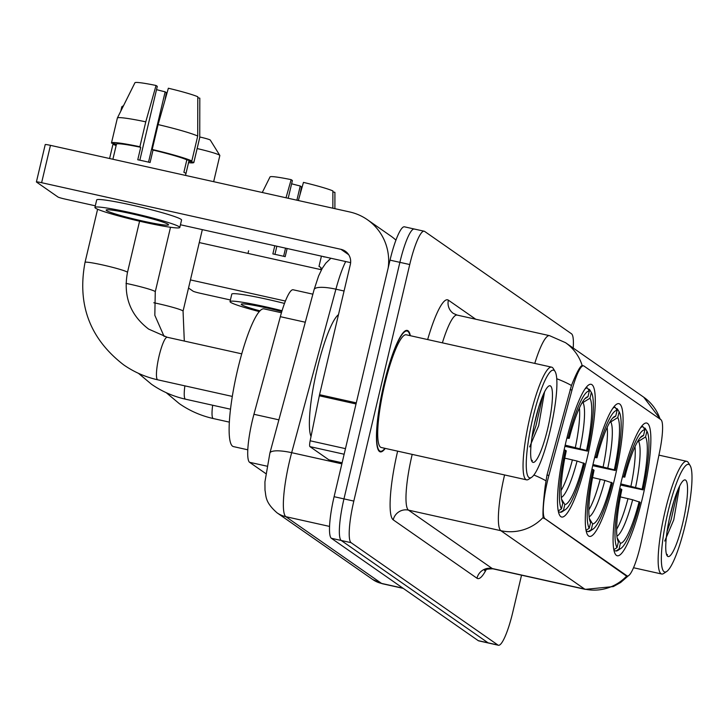 <?xml version="1.0" encoding="UTF-8"?>
<svg xmlns="http://www.w3.org/2000/svg" width="728" height="728" viewBox="0 0 728 728"><rect width="100%" height="100%" fill="white"/><g stroke="black" fill="none" stroke-linecap="round" stroke-linejoin="round"><path stroke-width="1.09" d="M614.933 477.523A67.977 12.158 102.5 0 0 618.955 403.676A67.977 12.158 102.5 0 0 593.429 462.544A67.977 12.158 102.5 0 0 589.416 536.39A67.977 12.158 102.5 0 0 614.933 477.523M587.141 458.158A67.977 12.158 102.5 0 0 591.163 384.311A67.977 12.158 102.5 0 0 565.638 443.17A67.977 12.158 102.5 0 0 561.625 517.016A67.977 12.158 102.5 0 0 587.141 458.158M642.724 496.896A67.977 12.158 102.5 0 0 646.746 423.05A67.977 12.158 102.5 0 0 621.221 481.909A67.977 12.158 102.5 0 0 617.207 555.755A67.977 12.158 102.5 0 0 642.724 496.896M640.331 545.982A34.635 6.188 102.5 0 0 641.632 540.085L659.732 451.196A34.635 6.188 102.5 0 0 660.897 419.656L583.956 366.029A34.635 6.188 102.5 0 0 583.538 365.838A34.635 6.188 102.5 0 0 571.999 390.044L548.894 475.448A34.635 6.188 102.5 0 0 544.963 518.664L626.908 575.784A34.635 6.188 102.5 0 0 627.336 575.966A34.635 6.188 102.5 0 0 640.331 545.982M265.729 473.555L249.567 462.298A38.475 6.88 -77.5 0 1 253.936 414.287L280.344 316.68A38.475 6.88 -77.5 0 1 293.166 289.78L312.876 294.176M410.337 335.708A62.208 11.12 102.5 0 0 407.261 330.43A62.208 11.12 102.5 0 0 383.911 384.293A62.208 11.12 102.5 0 0 380.234 451.87A62.208 11.12 102.5 0 0 385.258 448.393M625.798 575.584L543.143 517.435C542.606 512.694 543.297 502.202 545.217 485.958L547.01 474.984L571.453 385.503C576.521 372.763 580.098 366.093 582.173 365.501L582.646 365.693L582.173 365.501A44.89 44.053 -55.1 0 0 565.52 342.679L549.522 335.654L457.139 315.088A51.306 9.173 102.5 0 0 442.387 342.843M414.796 229.238A38.475 6.88 102.5 0 0 414.323 229.029L404.468 226.827A38.475 6.88 102.5 0 0 390.026 260.151L334.106 496.696L343.962 498.889A38.475 6.88 102.5 0 0 341.223 540.476L488.079 642.842A38.475 6.88 102.5 0 0 488.552 643.052A38.475 6.88 102.5 0 1 488.079 642.842L341.223 540.476A38.475 6.88 102.5 0 1 343.962 498.889L399.881 262.344L343.962 498.889L353.817 501.082A38.475 6.88 102.5 0 0 351.078 542.669L497.934 645.035A38.475 6.88 102.5 0 0 498.407 645.245A38.475 6.88 102.5 0 0 512.849 611.92L521.539 575.184M414.323 229.029A38.475 6.88 102.5 0 0 399.881 262.344A38.475 6.88 102.5 0 1 414.323 229.029L424.178 231.222A38.475 6.88 102.5 0 0 409.737 264.537L353.817 501.082M573.209 348.039A38.475 6.88 102.5 0 0 571.507 333.788L424.651 231.431A38.475 6.88 102.5 0 0 424.178 231.222M334.106 496.696A38.475 6.88 102.5 0 0 331.367 538.283L478.232 640.649A38.475 6.88 102.5 0 0 478.696 640.858L498.407 645.245M321.467 269.76L199.272 242.57M188.525 288.015L193.084 291.191A6.415 0.464 -166.7 0 0 200.255 293.266L230.403 299.972M190.436 279.916L285.421 301.055M281.809 311.548A32.068 2.311 -166.7 0 0 241.25 304.24A32.068 2.311 -166.7 0 0 241.66 304.759A32.068 2.311 -166.7 0 0 259.996 310.865M291.619 183.784A25.653 1.847 -166.7 0 0 300.245 185.995L296.887 200.2M285.549 248.157L283.629 256.292M320.62 269.578L321.021 267.868A37.192 2.685 -166.7 0 0 320.538 267.276A37.192 2.685 -166.7 0 0 318.991 266.448L321.43 256.138M274.793 245.764L272.864 253.917A37.192 2.685 -166.7 0 1 285.185 256.656L287.114 248.503M248.612 250.787L247.993 253.408M284.512 303.43A43.607 3.14 -166.7 0 0 231.786 294.112L230.021 301.583A43.607 3.14 -166.7 0 0 230.576 302.293A43.607 3.14 -166.7 0 0 259.332 311.602M282.064 310.729A43.607 3.14 -166.7 0 0 230.021 301.583M323.623 256.848A42.324 3.049 -166.7 0 0 325.234 256.993M334.898 208.663L334.916 192.328L332.887 191.883M298.334 200.528L303.458 182.391A33.352 2.402 -166.7 0 1 332.887 190.918L332.869 208.208M288.197 198.271L292.392 180.517L291.145 179.652L286.013 197.779M291.145 179.652A33.352 2.402 -166.7 0 0 270.033 176.922L262.28 192.501M299.991 194.649L301.492 186.869L300.245 185.995M274.938 254.354L276.858 246.219M667.94 512.13A55.155 9.864 102.5 0 0 666.63 571.535A55.155 9.864 102.5 0 0 685.385 524.287A55.155 9.864 102.5 0 0 690.19 465.665A55.155 9.864 102.5 0 0 667.94 512.13M690.19 465.665L688.36 462.671A57.721 10.319 102.5 0 0 686.731 461.325A57.721 10.319 102.5 0 0 665.064 511.302A57.721 10.319 102.5 0 0 661.652 574.001A57.721 10.319 102.5 0 0 663.699 573.473L666.63 571.535M682.864 522.54A39.248 7.016 102.5 0 0 683.81 480.252A39.248 7.016 102.5 0 0 670.452 513.886A39.248 7.016 102.5 0 0 667.039 555.619A39.248 7.016 102.5 0 0 682.864 522.54M664.737 541.068L673.737 519.901L679.579 486.422M666.557 554.572L667.521 554.818L666.384 553.99M667.521 554.818L666.975 554.782M673.9 501.128L669.432 518.391M677.905 489.908L671.098 519.81L667.048 531.586M199.745 136.991A8.982 0.646 13.3 0 1 210.192 139.985A8.982 0.646 13.3 0 1 210.292 140.076A8.982 0.646 13.3 0 1 210.292 140.149M213.659 181.681L219.838 155.528A21.804 1.574 -166.7 0 0 219.811 155.41A21.804 1.574 -166.7 0 0 219.565 155.173A21.804 1.574 -166.7 0 0 197.142 148.558M620.766 483.883L642.105 489.216A55.155 9.864 102.5 0 0 645.554 436.936L646.919 431.176L645.044 428.128L643.698 427.827M613.677 549.076A63.618 11.375 102.5 0 0 613.968 549.585L617.025 547.629A61.052 10.92 102.5 0 1 620.902 488.934L619.71 488.588M622.631 476.139L623.841 476.485A61.052 10.92 102.5 0 1 644.89 429.766L643.015 426.708A63.618 11.375 102.5 0 0 640.713 427.609M643.015 426.708L641.596 426.399M646.919 431.176A61.052 10.92 102.5 0 1 646.955 431.231A61.052 10.92 102.5 0 1 643.042 489.871L620.493 485.048M620.902 488.934L621.839 489.589A55.155 9.864 102.5 0 0 618.39 541.869L617.025 547.629M644.89 429.766L643.525 435.526A55.155 9.864 102.5 0 0 642.005 436.072A55.155 9.864 102.5 0 0 624.779 477.14L623.841 476.485M643.042 489.871L642.105 489.216M640.403 437.528L643.525 435.526M624.779 477.14L622.458 476.84M645.554 436.936L637.364 442.014M620.866 548.439A61.052 10.92 102.5 0 1 619.055 549.039L615.997 550.996A63.618 11.375 102.5 0 0 617.935 550.368L620.866 548.439A61.052 10.92 102.5 0 0 640.103 502.32L632.65 499.772L620.365 496.896M615.997 550.996L613.968 550.541M619.055 549.039L620.42 543.279A55.155 9.864 102.5 0 0 639.166 501.665M617.153 537.937L620.42 543.279M592.974 464.51L614.314 469.842A55.155 9.864 102.5 0 0 617.763 417.572L619.128 411.811L617.253 408.754L615.915 408.454M585.885 529.702A63.618 11.375 102.5 0 0 586.186 530.212L589.234 528.255A61.052 10.92 102.5 0 1 593.111 469.569L591.919 469.223M594.849 456.765L596.05 457.111A61.052 10.92 102.5 0 1 617.098 410.392L615.224 407.343A63.618 11.375 102.5 0 0 612.921 408.235M615.224 407.343L613.804 407.025M619.128 411.811A61.052 10.92 102.5 0 1 619.164 411.866A61.052 10.92 102.5 0 1 615.26 470.497L592.701 465.674M593.111 469.569L594.048 470.224A55.155 9.864 102.5 0 0 590.599 522.495L589.234 528.255M617.098 410.392L615.733 416.152A55.155 9.864 102.5 0 0 614.214 416.707A55.155 9.864 102.5 0 0 596.987 457.766L596.05 457.111M615.26 470.497L614.314 469.842M612.612 418.154L615.733 416.152M596.987 457.766L594.667 457.475M617.763 417.572L609.573 422.64M593.074 529.065A61.052 10.92 102.5 0 1 591.263 529.675L588.215 531.631A63.618 11.375 102.5 0 0 590.144 530.994L593.074 529.065A61.052 10.92 102.5 0 0 612.312 482.946L604.859 480.407L592.574 477.532M588.215 531.631L586.177 531.176M591.263 529.675L592.628 523.914A55.155 9.864 102.5 0 0 611.374 482.3M589.361 518.573L592.628 523.914M123.096 106.534A21.804 1.574 -166.7 0 0 121.904 106.661A21.804 1.574 -166.7 0 0 121.822 106.761L120.766 111.22M565.183 445.145L586.531 450.477A55.155 9.864 102.5 0 0 589.98 398.198L591.336 392.438L589.462 389.389L588.124 389.089M281.454 312.749L264.055 308.881A70.543 12.613 102.5 0 0 237.574 369.961A70.543 12.613 102.5 0 0 233.406 446.592L247.766 449.795M558.094 510.328A63.618 11.375 102.5 0 0 558.394 510.847L561.452 508.89A61.052 10.92 102.5 0 1 565.319 450.195L564.127 449.849M567.057 437.401L568.259 437.746A61.052 10.92 102.5 0 1 589.307 391.027L587.441 387.969A63.618 11.375 102.5 0 0 585.13 388.87M587.441 387.969L586.013 387.66M591.336 392.438A61.052 10.92 102.5 0 1 591.373 392.492A61.052 10.92 102.5 0 1 587.469 451.132L564.919 446.31M565.319 450.195L566.257 450.85A55.155 9.864 102.5 0 0 562.808 503.13L561.452 508.89M589.307 391.027L587.951 396.787A55.155 9.864 102.5 0 0 586.422 397.333A55.155 9.864 102.5 0 0 569.205 438.402L568.259 437.746M587.469 451.132L586.531 450.477M584.83 398.789L587.951 396.787M569.205 438.402L566.875 438.101M589.98 398.198L581.781 403.276M565.283 509.7A61.052 10.92 102.5 0 1 563.472 510.301L560.423 512.257A63.618 11.375 102.5 0 0 562.353 511.629L565.283 509.7A61.052 10.92 102.5 0 0 584.52 463.581L577.067 461.033L564.782 458.158M560.423 512.257L558.385 511.802M563.472 510.301L564.837 504.54A55.155 9.864 102.5 0 0 583.583 462.926M561.57 499.199L564.837 504.54M344.144 454.236L309.937 446.628L328.91 459.85L342.124 462.79M395.95 240.14A51.306 50.341 -55.1 0 0 390.881 236.081L367.349 219.683A51.306 50.341 -55.1 0 0 349.786 211.975L50.46 145.354L41.623 182.701L340.959 249.322A12.822 12.585 124.9 0 1 350.332 264.519L319.556 394.694L356.292 402.866M388.188 267.94A51.306 50.341 -55.1 0 0 367.349 219.683M45.309 144.69A6.415 0.464 13.3 0 1 45.227 144.581A6.415 0.464 13.3 0 1 50.46 145.354M41.623 182.701A6.415 0.464 -166.7 0 0 36.4 181.936A6.415 0.464 -166.7 0 0 36.482 182.036L57.985 197.024A6.415 0.464 -166.7 0 0 65.156 199.099L95.304 205.815M180.444 224.761L350.632 262.644M309.937 446.628A6.415 1.147 -77.5 0 1 310.155 440.786L319.319 395.786A6.415 1.147 -77.5 0 1 319.556 394.694M106.561 210.601A32.068 2.311 -166.7 0 0 139.639 220.357A32.068 2.311 -166.7 0 0 168.568 224.834A32.068 2.311 -166.7 0 0 168.159 224.306A32.068 2.311 -166.7 0 0 135.08 214.551A32.068 2.311 -166.7 0 0 106.152 210.073A32.068 2.311 -166.7 0 0 106.561 210.601M156.52 89.626A25.653 1.847 -166.7 0 0 165.147 91.837L148.53 162.135M188.861 161.288A37.192 2.685 -166.7 0 0 188.861 161.27L185.922 173.701A37.192 2.685 -166.7 0 0 185.44 173.118A37.192 2.685 -166.7 0 0 183.893 172.29L186.841 159.842A37.192 2.685 -166.7 0 0 153.026 150.05L152.207 149.477L158.094 124.579L168.359 88.234A33.352 2.402 -166.7 0 1 197.798 96.751L197.716 136.054L191.828 160.952L186.841 159.842M139.84 160.196L157.293 86.359L156.047 85.485L145.773 121.831L139.885 146.738L140.713 147.302L137.765 159.76A37.192 2.685 -166.7 0 1 150.086 162.499L153.026 150.05M140.713 147.302A37.192 2.685 -166.7 0 0 116.462 144.162A37.192 2.685 -166.7 0 0 116.462 144.18L111.466 143.07A42.324 3.049 -166.7 0 1 111.475 142.979A42.324 3.049 -166.7 0 1 139.885 146.738M113.523 156.629L116.462 144.18M179.798 227.491L181.563 220.02A43.607 3.14 -166.7 0 0 181.008 219.31A43.607 3.14 -166.7 0 0 136.027 206.033A43.607 3.14 -166.7 0 0 96.688 199.954L94.922 207.425A43.607 3.14 -166.7 0 0 95.477 208.135A43.607 3.14 -166.7 0 0 140.458 221.403A43.607 3.14 -166.7 0 0 179.798 227.491A43.607 3.14 -166.7 0 0 179.243 226.772A43.607 3.14 -166.7 0 0 134.261 213.504A43.607 3.14 -166.7 0 0 94.922 207.425M185.522 175.412L188.861 161.27A37.192 2.685 -166.7 0 0 188.861 161.252L193.857 162.362L199.745 137.465L199.818 98.171L197.788 97.716M188.525 162.69A42.324 3.049 -166.7 0 0 193.857 162.453A42.324 3.049 -166.7 0 0 193.857 162.362M191.828 160.952A42.324 3.049 -166.7 0 0 152.207 149.477M193.857 162.453L199.745 137.556A42.324 3.049 -166.7 0 0 199.745 137.501A42.324 3.049 -166.7 0 0 199.745 137.465M197.716 136.054A42.324 3.049 -166.7 0 0 158.094 124.579M145.773 121.831A42.324 3.049 -166.7 0 0 117.372 118.027A42.324 3.049 -166.7 0 0 117.363 118.082L111.475 142.979M156.047 85.485A33.352 2.402 -166.7 0 0 134.935 82.755A33.352 2.402 -166.7 0 0 134.935 82.765L117.372 118.027M113.714 143.562L113.495 144.481L116.243 145.09M113.495 144.481A42.324 3.049 -166.7 0 0 116.134 145.573M164.892 100.491L166.393 92.702L165.147 91.837M532.841 417.972A55.155 9.864 102.5 0 0 531.531 477.377A55.155 9.864 102.5 0 0 550.286 430.13A55.155 9.864 102.5 0 0 555.091 371.498A55.155 9.864 102.5 0 0 532.841 417.972M555.091 371.498L553.262 368.505A57.721 10.319 102.5 0 0 551.633 367.158A57.721 10.319 102.5 0 0 529.966 417.135A57.721 10.319 102.5 0 0 526.562 479.843A57.721 10.319 102.5 0 0 528.601 479.306L531.531 477.377M551.633 367.158L406.288 334.807A57.721 10.319 102.5 0 0 384.621 384.784A57.721 10.319 102.5 0 0 381.208 447.493L526.562 479.843M410.019 335.644A61.562 11.011 102.5 0 0 407.116 331.058A61.562 11.011 102.5 0 0 384.011 384.366A61.562 11.011 102.5 0 0 380.371 451.242A61.562 11.011 102.5 0 0 384.948 448.321M338.484 314.632A64.128 11.466 102.5 0 0 317.08 369.278A64.128 11.466 102.5 0 0 311.02 436.536M547.765 428.373A39.248 7.016 102.5 0 0 548.712 386.095A39.248 7.016 102.5 0 0 535.353 419.719A39.248 7.016 102.5 0 0 531.94 461.452A39.248 7.016 102.5 0 0 547.765 428.373M529.638 446.901L538.647 425.734L544.48 392.256M531.458 460.415L532.423 460.651L531.285 459.832M532.423 460.651L531.877 460.624M538.802 406.97L534.343 424.233M542.806 395.741L535.999 425.643L531.95 437.428M571.999 390.044L570.097 389.626M548.894 475.448L546.992 475.029M544.963 518.664L543.752 518.391M626.908 575.784L625.698 575.511M305.287 322.231L280.344 316.68M278.879 419.838L253.936 414.287M266.912 466.157L249.567 462.298M486.313 569.46A64.128 11.466 -77.5 0 1 476.986 578.232L393.211 519.837A12.822 12.585 124.9 0 1 408.472 510.128L492.246 568.523A51.306 9.173 102.5 0 0 492.874 568.805C487.187 568.959 484.42 569.56 484.566 570.597M393.211 519.837A64.128 11.466 -77.5 0 1 397.634 451.151M412.203 454.39A51.306 9.173 102.5 0 0 412.13 454.672A51.306 9.173 102.5 0 0 408.472 510.128L500.855 530.694A51.306 9.173 -77.5 0 1 504.513 475.238A51.306 9.173 -77.5 0 1 504.586 474.947M543.143 517.435A44.89 44.053 124.9 0 1 500.855 530.694L584.639 589.079A44.89 44.053 -55.1 0 0 626.881 575.866M565.52 342.679L643.716 397.179A44.89 44.053 124.9 0 1 660.078 419.082M571.453 385.503A44.89 10.838 -164.9 0 0 556.774 378.751M534.771 363.409A51.306 9.173 -77.5 0 1 549.522 335.654M545.873 480.762A44.89 10.838 -164.9 0 0 533.861 475.029M628.464 575.712L620.647 582.491L613.358 586.568L585.257 589.361A51.306 9.173 -77.5 0 1 584.639 589.079L492.246 568.523A12.822 12.585 124.9 0 0 476.986 578.232M427.664 339.567A64.128 11.466 -77.5 0 1 448.384 300.173L475.712 319.219M351.078 542.669L331.367 538.283M497.934 645.035L478.232 640.649M409.737 264.537L390.026 260.151M457.139 315.088L453.371 313.44A12.822 12.585 124.9 0 1 448.384 300.173M345.691 261.543A51.306 9.173 102.5 0 0 335.908 289.189L291.673 452.68A51.306 9.173 102.5 0 0 289.507 461.234A51.306 9.173 102.5 0 0 285.849 516.689L381.59 583.428A51.306 9.173 102.5 0 0 382.218 583.701L372.809 579.57L277.068 512.84A25.653 25.171 124.9 0 0 285.849 516.689L329.538 526.417M402.948 588.178L381.59 583.428A25.653 25.171 124.9 0 1 372.809 579.57M341.878 463.845L291.673 452.68A25.653 6.188 -164.9 0 0 269.888 453.089L314.114 289.598L318.591 275.985L322.213 268.414L325.771 263.208L330.894 258.249M314.114 289.598A25.653 6.188 -164.9 0 1 335.908 289.189L344.071 291.009M229.311 422.122L213.35 418.564A21.804 3.895 -77.5 0 1 213.086 418.445A21.804 3.895 -77.5 0 1 212.676 405.232M153.799 302.757A21.804 1.574 13.3 0 1 182.774 310.792A21.804 1.574 13.3 0 1 183.056 311.156L184.302 341.059M630.939 486.149A47.456 8.481 102.5 0 0 634.98 446.755M635.59 487.323A49.331 8.818 102.5 0 0 638.629 441.386M616.898 536.145A49.331 8.818 102.5 0 0 632.65 499.772M616.607 529.302A47.456 8.481 102.5 0 0 628 498.598M230.476 409.2L185.558 399.199A21.804 3.895 -77.5 0 1 185.294 399.081A21.804 3.895 -77.5 0 1 184.885 385.867M126.008 283.383A21.804 1.574 13.3 0 1 154.982 291.428A21.804 1.574 13.3 0 1 155.264 291.782L154.827 315.297L164.128 336.473M603.148 466.775A47.456 8.481 102.5 0 0 607.188 427.382M607.807 467.958A49.331 8.818 102.5 0 0 610.837 422.012M589.107 516.78A49.331 8.818 102.5 0 0 604.859 480.407M588.815 509.928A47.456 8.481 102.5 0 0 600.209 479.224M232.287 396.414L157.767 379.825A21.804 3.895 -77.5 0 1 157.503 379.707A21.804 3.895 -77.5 0 1 159.059 356.138A21.804 3.895 -77.5 0 1 167.24 337.264L148.63 329.092C130.139 314.96 123.087 296.069 127.473 272.418L139.576 221.203M157.767 379.825C145.427 377.059 134.061 372.072 123.687 364.874C89.944 338.857 77.059 304.695 85.03 262.38A21.804 1.574 13.3 0 1 104.705 265.42A21.804 1.574 13.3 0 1 127.191 272.054A21.804 1.574 13.3 0 1 127.473 272.418M575.357 447.411A47.456 8.481 102.5 0 0 579.397 408.017M580.016 448.584A49.331 8.818 102.5 0 0 583.046 402.648M561.315 497.406A49.331 8.818 102.5 0 0 577.067 461.033M561.024 490.563A47.456 8.481 102.5 0 0 572.417 459.859M340.959 249.322L348.676 254.7M356.028 403.958L319.319 395.786M310.155 440.786L345.463 448.648M583.538 365.838L582.045 365.511M627.336 575.966L625.925 575.657M643.716 397.179L660.587 419.437M585.257 589.361L492.874 568.805M277.068 512.84C264.674 502.02 266.221 496.014 265.001 490.262L264.928 481.918L269.888 453.089M382.218 583.701L403.248 588.388M633.56 567.749L661.652 574.001M658.931 455.137L686.731 461.325M213.35 418.564C201.001 415.797 189.644 410.81 179.27 403.612L166.239 392.692M646.955 431.231L645.117 428.237M183.056 311.156L202.329 229.629M210.292 140.076L219.811 155.41M185.558 399.199C173.219 396.423 161.853 391.446 151.479 384.238L138.447 373.318M619.164 411.866L617.326 408.872M155.264 291.782L170.516 227.263M123.532 105.66L121.904 106.661M85.03 262.38L97.597 209.236M109.591 158.513L113.149 143.443M591.373 392.492L589.534 389.498M241.76 353.844L167.24 337.264M36.4 181.936L45.227 144.581M328.983 459.878L342.124 462.808M116.462 144.162L112.895 159.25M199.772 124.779L199.745 137.501M378.815 450.896L380.371 451.242M405.569 330.712L407.116 331.058"/></g></svg>
